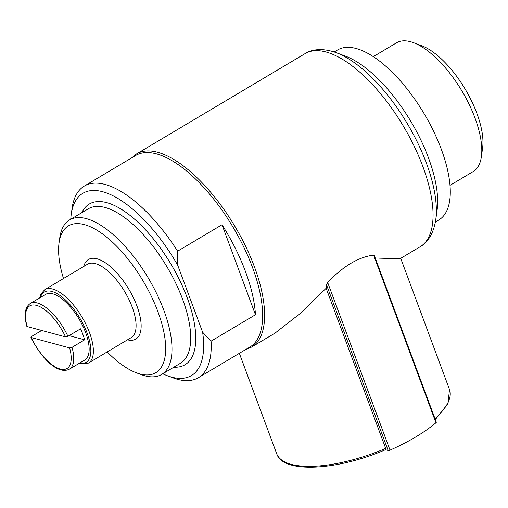 <?xml version="1.0" encoding="UTF-8"?>
<svg xmlns="http://www.w3.org/2000/svg" width="508" height="508" viewBox="0 0 508 508"><rect width="100%" height="100%" fill="white"/><g stroke="black" fill="none" stroke-linecap="round" stroke-linejoin="round"><path stroke-width="0.76" d="M70.764 219.24A106.115 44.704 59.2 0 1 71.247 214.249A106.115 44.704 59.2 0 1 177.66 265.1L202.629 332.238A106.115 44.704 59.2 0 1 167.373 375.749A106.115 44.704 59.2 0 1 162.757 373.793M71.247 214.249L72.098 208.178A111.512 46.977 59.2 0 1 84.322 186.055A111.512 46.977 59.2 0 1 177.622 251.174L177.66 265.1M202.629 332.238L211.08 341.154A111.512 46.977 59.2 0 1 198.393 377.698A111.512 46.977 59.2 0 1 173.114 377.895L167.373 375.749M84.322 186.055L135.719 155.461A111.512 46.977 59.2 0 1 252.489 267.392A111.512 46.977 59.2 0 1 249.784 347.11L198.393 377.698M211.08 341.154L255.467 314.738A111.512 46.977 -120.8 0 0 245.485 271.564A111.512 46.977 -120.8 0 0 222.009 224.758L177.622 251.174M65.551 336.899L27.115 326.536A36.424 15.342 59.2 0 1 36.538 305.384A36.424 15.342 59.2 0 1 65.551 336.899L67.932 336.328L80.543 328.816A38.221 16.104 -120.8 0 1 82.874 334.397A38.221 16.104 -120.8 0 1 84.639 339.82L72.022 347.332L69.64 347.904A36.424 15.342 59.2 0 1 60.217 369.049A36.424 15.342 59.2 0 1 31.21 337.534L69.64 347.904M67.932 336.328A38.221 16.104 59.2 0 0 30.232 303.543C24.943 307.137 23.806 314.725 26.816 326.301L27.115 326.536M41.681 330.46L31.636 336.442L31.21 337.534L30.937 337.337C40.672 357.289 57.41 375.101 69.329 369.227L84.747 360.045A38.221 16.104 59.2 0 0 85.674 332.727A38.221 16.104 59.2 0 0 45.65 294.361L30.232 303.543M374.383 255.6L373.615 255.137C358.591 256.978 343.275 266.097 327.673 282.486L326.555 284.899A112.408 47.358 59.2 0 1 326.142 288.271L300.291 313.417L275.05 333.115L251.651 347.047L245.866 349.44M131.801 157.798L136.658 153.854L305.111 53.594A112.408 47.358 59.2 0 1 422.827 166.427A112.408 47.358 59.2 0 1 420.103 246.78L400.647 258.362L378.809 259.004M326.142 288.271L385.693 448.393A92.177 33.28 159.6 0 1 276.689 453.714C282.867 473.805 337.102 470.637 385.585 449.682M385.255 449.688L385.693 448.393M334.2 51.975L337.693 49.898A98.92 41.675 59.2 0 1 441.281 149.193A98.92 41.675 59.2 0 1 438.88 219.907L435.394 221.983M373.355 56.604L396.532 42.805A74.917 31.56 59.2 0 1 413.512 42.678A74.917 31.56 59.2 0 1 474.986 118.008A74.917 31.56 59.2 0 1 481.381 156.699A74.917 31.56 59.2 0 1 473.17 171.564L449.986 185.363M413.512 42.678L421.704 45.733A67.221 28.321 59.2 0 1 476.86 113.328A67.221 28.321 59.2 0 1 482.6 148.044L481.381 156.699M336.302 52.711L345.459 56.134A101.168 42.621 59.2 0 1 428.466 157.861A101.168 42.621 59.2 0 1 437.102 210.109L435.743 219.786A109.779 46.247 59.2 0 0 426.371 163.093A109.779 46.247 59.2 0 0 336.302 52.711C321.78 47.454 311.131 49.67 305.111 53.594M374.358 255.613L436.302 422.167A1.797 0.648 159.6 0 1 435.959 422.783A96.672 34.906 159.6 0 1 390.017 450.132A1.797 0.648 159.6 0 1 388.125 450.463L385.445 449.739M39.592 297.967L40.875 294.03L44.755 289.668L87.471 264.243A42.716 17.996 59.2 0 1 132.201 307.118A42.716 17.996 59.2 0 1 131.166 337.649L88.449 363.08L78.689 363.652M83.795 266.427A46.311 19.514 59.2 0 1 107.41 264.217A46.311 19.514 59.2 0 1 136.931 305.968A46.311 19.514 59.2 0 1 127.495 339.839M63.494 278.511A85.433 35.992 59.2 0 1 59.061 242.818A85.433 35.992 59.2 0 1 101.162 232.962A85.433 35.992 59.2 0 1 157.886 311.62A85.433 35.992 59.2 0 1 136.455 372.84A85.433 35.992 59.2 0 1 107.188 351.923M59.061 242.818L59.773 237.757A89.929 37.884 59.2 0 1 69.634 219.913A89.929 37.884 59.2 0 1 163.805 310.185A89.929 37.884 59.2 0 1 161.62 374.466A89.929 37.884 59.2 0 1 141.237 374.625L136.455 372.84M69.101 335.629L84.639 339.82M255.467 314.738L222.009 224.758M81.858 212.636A93.523 39.402 59.2 0 1 131.077 216.249A93.523 39.402 59.2 0 1 187.255 297.891A93.523 39.402 59.2 0 1 173.85 367.189M72.022 347.332A38.221 16.104 59.2 0 1 69.329 369.227M136.658 153.854A112.408 47.358 59.2 0 1 254.375 266.687A112.408 47.358 59.2 0 1 251.651 347.047M400.71 258.324L449.478 389.452A92.177 33.28 159.6 0 1 434.988 418.636M388.125 450.463L326.555 284.899M390.017 450.132L327.673 282.486M435.959 422.783L373.615 255.137M40.361 297.51A40.919 17.24 59.2 0 1 61.436 296.532A40.919 17.24 59.2 0 1 87.122 333.115A40.919 17.24 59.2 0 1 79.458 363.195M44.755 289.668A42.716 17.996 59.2 0 1 89.484 332.543A42.716 17.996 59.2 0 1 88.449 363.08M69.634 219.913L88.354 208.769A89.929 37.884 59.2 0 1 182.524 299.041A89.929 37.884 59.2 0 1 180.346 363.322L161.62 374.466M239.351 353.32L276.689 453.714M449.478 389.452L448.037 403.555L435.324 419.538M420.103 246.78C426.415 243.364 433.445 235.058 435.743 219.786"/></g></svg>
